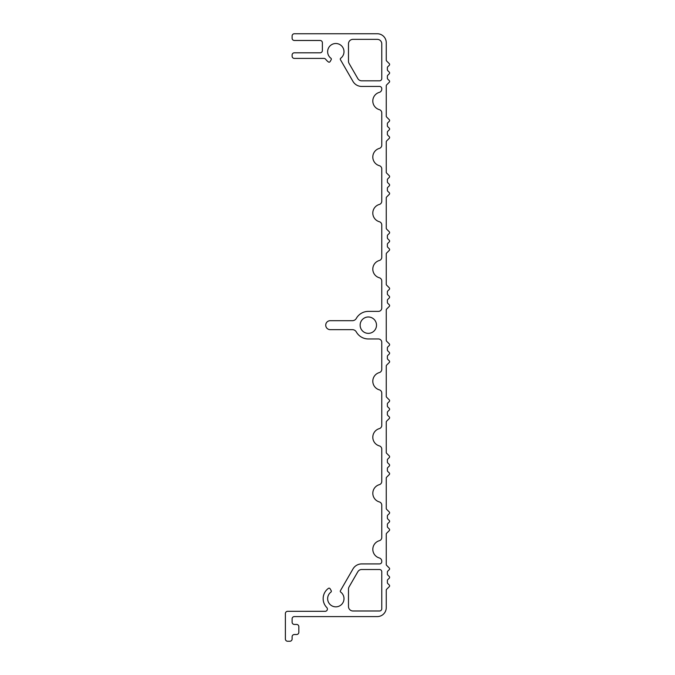<?xml version="1.0" encoding="UTF-8"?>
<svg xmlns="http://www.w3.org/2000/svg" width="675" height="675" viewBox="0 0 675 675"><rect width="100%" height="100%" fill="white"/><g stroke="black" fill="none" stroke-linecap="round" stroke-linejoin="round"><path stroke-width="1.01" d="M386.26 607.627L386.26 590.127A1.122 1.122 0 0 1 386.589 589.342L389.289 586.634A1.122 1.122 0 0 0 389.289 585.048L387.703 583.462A1.122 1.122 0 0 1 387.374 582.668L387.374 580.508A1.122 1.122 0 0 1 387.703 579.715L389.289 578.129A1.122 1.122 0 0 0 389.289 576.543L387.703 574.957A1.122 1.122 0 0 1 387.374 574.163L387.374 572.003A1.122 1.122 0 0 1 387.703 571.21L389.289 569.624A1.122 1.122 0 0 0 389.289 568.046L386.589 565.338A1.122 1.122 0 0 1 386.26 564.545L386.26 534.085A1.122 1.122 0 0 1 386.589 533.292L389.289 530.592A1.122 1.122 0 0 0 389.289 529.006L387.703 527.42A1.122 1.122 0 0 1 387.374 526.627L387.374 524.467A1.122 1.122 0 0 1 387.703 523.673L389.289 522.087A1.122 1.122 0 0 0 389.289 520.501L387.703 518.915A1.122 1.122 0 0 1 387.374 518.122L387.374 515.962A1.122 1.122 0 0 1 387.703 515.168L389.289 513.582A1.122 1.122 0 0 0 389.289 511.996L386.589 509.296A1.122 1.122 0 0 1 386.26 508.503L386.26 478.043A1.122 1.122 0 0 1 386.589 477.25L389.289 474.55A1.122 1.122 0 0 0 389.289 472.964L387.703 471.378A1.122 1.122 0 0 1 387.374 470.585L387.374 468.425A1.122 1.122 0 0 1 387.703 467.632L389.289 466.045A1.122 1.122 0 0 0 389.289 464.459L387.703 462.873A1.122 1.122 0 0 1 387.374 462.08L387.374 459.92A1.122 1.122 0 0 1 387.703 459.127L389.289 457.54A1.122 1.122 0 0 0 389.289 455.954L386.589 453.254A1.122 1.122 0 0 1 386.26 452.461L386.26 422.002A1.122 1.122 0 0 1 386.589 421.208L389.289 418.508A1.122 1.122 0 0 0 389.289 416.922L387.703 415.336A1.122 1.122 0 0 1 387.374 414.543L387.374 412.383A1.122 1.122 0 0 1 387.703 411.59L389.289 410.003A1.122 1.122 0 0 0 389.289 408.417L387.703 406.831A1.122 1.122 0 0 1 387.374 406.038L387.374 403.878A1.122 1.122 0 0 1 387.703 403.085L389.289 401.498A1.122 1.122 0 0 0 389.289 399.912L386.589 397.212A1.122 1.122 0 0 1 386.26 396.419L386.26 365.96A1.122 1.122 0 0 1 386.589 365.167L389.289 362.467A1.122 1.122 0 0 0 389.289 360.88L387.703 359.294A1.122 1.122 0 0 1 387.374 358.501L387.374 356.341A1.122 1.122 0 0 1 387.703 355.548L389.289 353.962A1.122 1.122 0 0 0 389.289 352.375L387.703 350.789A1.122 1.122 0 0 1 387.374 349.996L387.374 347.836A1.122 1.122 0 0 1 387.703 347.043L389.289 345.457A1.122 1.122 0 0 0 389.289 343.87L386.589 341.17A1.122 1.122 0 0 1 386.26 340.377L386.26 309.918A1.122 1.122 0 0 1 386.589 309.125L389.289 306.416A1.122 1.122 0 0 0 389.289 304.838L387.703 303.252A1.122 1.122 0 0 1 387.374 302.459L387.374 300.299A1.122 1.122 0 0 1 387.703 299.506L389.289 297.92A1.122 1.122 0 0 0 389.289 296.333L387.703 294.747A1.122 1.122 0 0 1 387.374 293.954L387.374 291.794A1.122 1.122 0 0 1 387.703 291.001L389.289 289.415A1.122 1.122 0 0 0 389.289 287.828L386.589 285.12A1.122 1.122 0 0 1 386.26 284.335L386.26 253.876A1.122 1.122 0 0 1 386.589 253.083L389.289 250.374A1.122 1.122 0 0 0 389.289 248.797L387.703 247.21A1.122 1.122 0 0 1 387.374 246.417L387.374 244.249A1.122 1.122 0 0 1 387.703 243.464L389.289 241.878A1.122 1.122 0 0 0 389.289 240.292L387.703 238.705A1.122 1.122 0 0 1 387.374 237.912L387.374 235.752A1.122 1.122 0 0 1 387.703 234.959L389.289 233.373A1.122 1.122 0 0 0 389.289 231.787L386.589 229.078A1.122 1.122 0 0 1 386.26 228.285L386.26 197.834A1.122 1.122 0 0 1 386.589 197.041L389.289 194.332A1.122 1.122 0 0 0 389.289 192.746L387.703 191.168A1.122 1.122 0 0 1 387.374 190.375L387.374 188.207A1.122 1.122 0 0 1 387.703 187.414L389.289 185.836A1.122 1.122 0 0 0 389.289 184.25L387.703 182.663A1.122 1.122 0 0 1 387.374 181.87L387.374 179.71A1.122 1.122 0 0 1 387.703 178.917L389.289 177.331A1.122 1.122 0 0 0 389.289 175.745L386.589 173.036A1.122 1.122 0 0 1 386.26 172.243L386.26 141.792A1.122 1.122 0 0 1 386.589 140.999L389.289 138.291A1.122 1.122 0 0 0 389.289 136.704L387.703 135.127A1.122 1.122 0 0 1 387.374 134.333L387.374 132.165A1.122 1.122 0 0 1 387.703 131.372L389.289 129.794A1.122 1.122 0 0 0 389.289 128.208L387.703 126.622A1.122 1.122 0 0 1 387.374 125.828L387.374 123.668A1.122 1.122 0 0 1 387.703 122.875L389.289 121.289A1.122 1.122 0 0 0 389.289 119.703L386.589 116.994A1.122 1.122 0 0 1 386.26 116.201L386.26 85.75A1.122 1.122 0 0 1 386.589 84.957L389.289 82.249A1.122 1.122 0 0 0 389.289 80.662L387.703 79.076A1.122 1.122 0 0 1 387.374 78.292L387.374 76.123A1.122 1.122 0 0 1 387.703 75.33L389.289 73.744A1.122 1.122 0 0 0 389.289 72.166L387.703 70.58A1.122 1.122 0 0 1 387.374 69.787L387.374 67.627A1.122 1.122 0 0 1 387.703 66.833L389.289 65.247A1.122 1.122 0 0 0 389.289 63.661L386.589 60.952A1.122 1.122 0 0 1 386.26 60.159L386.26 42.719A8.969 8.969 0 0 0 377.291 33.75L294.351 33.75A2.244 2.244 0 0 0 292.106 35.994L292.106 38.23A2.244 2.244 0 0 0 294.351 40.475L320.127 40.475A2.244 2.244 0 0 1 322.372 42.719L322.372 50.566A2.244 2.244 0 0 1 320.127 52.802L294.351 52.802A2.244 2.244 0 0 0 292.106 55.046L292.106 56.168A2.244 2.244 0 0 0 294.351 58.413L323.907 58.413A2.244 2.244 0 0 1 325.704 59.299A12.665 12.665 0 0 0 328.455 61.982A1.122 1.122 0 0 0 330.075 61.636L331.197 59.678A1.122 1.122 0 0 0 330.902 58.227A8.184 8.184 0 0 1 329.771 46.178A8.184 8.184 0 0 1 341.871 46.178A8.184 8.184 0 0 1 340.732 58.227A1.122 1.122 0 0 0 340.436 59.678L352.966 81.388A10.091 10.091 0 0 0 361.707 86.434L379.536 86.434A2.244 2.244 0 0 1 381.772 88.67L381.772 89.142A3.367 3.367 0 0 1 379.325 92.374A8.969 8.969 0 0 0 379.325 109.628A3.367 3.367 0 0 1 381.772 112.86L381.772 145.184A3.367 3.367 0 0 1 379.325 148.416A8.969 8.969 0 0 0 379.325 165.67A3.367 3.367 0 0 1 381.772 168.902L381.772 201.226A3.367 3.367 0 0 1 379.325 204.457A8.969 8.969 0 0 0 379.325 221.712A3.367 3.367 0 0 1 381.772 224.944L381.772 257.268A3.367 3.367 0 0 1 379.325 260.499A8.969 8.969 0 0 0 379.325 277.754A3.367 3.367 0 0 1 381.772 280.994L381.772 308.019A3.367 3.367 0 0 1 378.413 311.386L368.322 311.386A13.787 13.787 0 0 0 356.316 318.406A4.48 4.48 0 0 1 352.409 320.684L330.218 320.684A4.48 4.48 0 0 0 325.73 325.173A4.48 4.48 0 0 0 330.218 329.653L352.409 329.653A4.48 4.48 0 0 1 356.316 331.94A13.787 13.787 0 0 0 368.322 338.96L378.413 338.96A3.367 3.367 0 0 1 381.772 342.318L381.772 369.352A3.367 3.367 0 0 1 379.325 372.583A8.969 8.969 0 0 0 379.325 389.838A3.367 3.367 0 0 1 381.772 393.078L381.772 425.393A3.367 3.367 0 0 1 379.325 428.625A8.969 8.969 0 0 0 379.325 445.88A3.367 3.367 0 0 1 381.772 449.12L381.772 481.435A3.367 3.367 0 0 1 379.325 484.675A8.969 8.969 0 0 0 379.325 501.922A3.367 3.367 0 0 1 381.772 505.162L381.772 537.477A3.367 3.367 0 0 1 379.325 540.717A8.969 8.969 0 0 0 379.325 557.963A3.367 3.367 0 0 1 381.772 561.203L381.772 561.667A2.244 2.244 0 0 1 379.536 563.912L361.707 563.912A10.091 10.091 0 0 0 352.966 568.958L340.436 590.659A1.122 1.122 0 0 0 340.732 592.118A8.184 8.184 0 0 1 341.871 604.167A8.184 8.184 0 0 1 329.771 604.167A8.184 8.184 0 0 1 330.902 592.118A1.122 1.122 0 0 0 331.197 590.659L330.075 588.71A1.122 1.122 0 0 0 328.455 588.355A12.665 12.665 0 0 0 326.767 607.517A2.244 2.244 0 0 1 325.164 611.322L287.626 611.322A2.244 2.244 0 0 0 285.382 613.567L285.382 639.006A2.244 2.244 0 0 0 287.626 641.25L289.862 641.25A2.244 2.244 0 0 0 292.106 639.006L292.106 636.77A2.244 2.244 0 0 1 294.351 634.525L296.587 634.525A2.244 2.244 0 0 0 298.831 632.281L298.831 626.678A2.244 2.244 0 0 0 296.587 624.434L294.351 624.434A2.244 2.244 0 0 1 292.106 622.198L292.106 618.832A2.244 2.244 0 0 1 294.351 616.587L377.291 616.587A8.969 8.969 0 0 0 386.26 607.627M379.536 569.514A2.244 2.244 0 0 1 381.772 571.759L381.772 608.749A2.244 2.244 0 0 1 379.536 610.985L352.966 610.985A4.48 4.48 0 0 1 348.486 606.504L348.486 589.132A4.48 4.48 0 0 1 349.085 586.887L357.817 571.759A4.48 4.48 0 0 1 361.707 569.514L379.536 569.514M376.507 325.173A8.184 8.184 0 0 1 364.23 332.26A8.184 8.184 0 0 1 364.23 318.085A8.184 8.184 0 0 1 376.507 325.173M379.536 80.823L361.707 80.823A4.48 4.48 0 0 1 357.817 78.587L349.085 63.45A4.48 4.48 0 0 1 348.486 61.214L348.486 43.841A4.48 4.48 0 0 1 352.966 39.352L377.291 39.352A4.48 4.48 0 0 1 381.772 43.841L381.772 78.587A2.244 2.244 0 0 1 379.536 80.823"/></g></svg>
